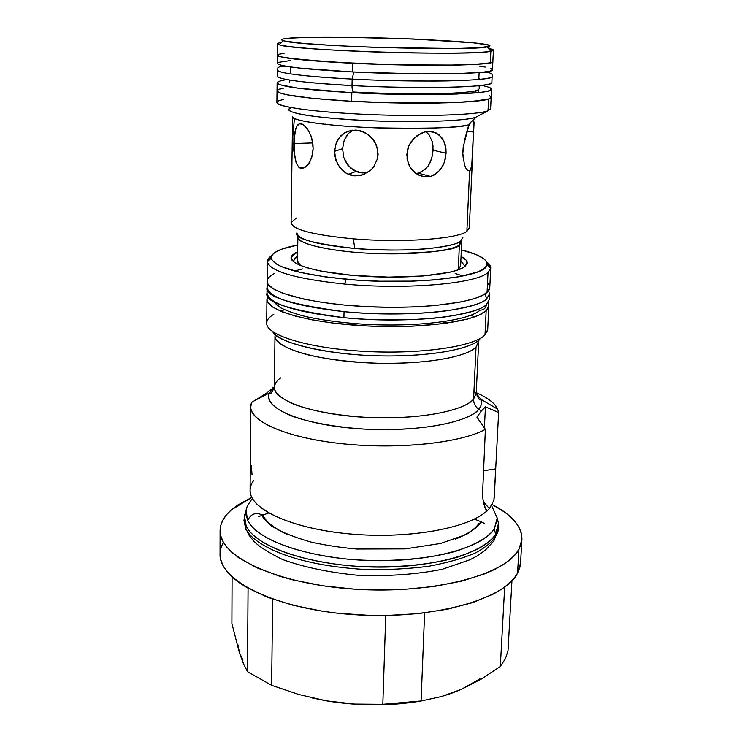 <?xml version="1.0" encoding="UTF-8"?>
<svg xmlns="http://www.w3.org/2000/svg" width="742" height="742" viewBox="0 0 742 742"><rect width="100%" height="100%" fill="white"/><g stroke="black" fill="none" stroke-linecap="round" stroke-linejoin="round"><path stroke-width="1.11" d="M281.394 42.479C277.239 43.11 276.488 43.861 279.159 44.733C290.428 50.614 473.999 56.281 490.842 51.244L487.067 46.922C470.539 51.458 294.416 46.032 283.212 40.662C280.124 39.697 281.719 38.909 287.998 38.287L308.227 37.313L338.806 37.128L413.164 38.983L473.85 42.897L488.032 45.049L489.562 46.041L480.473 47.655L455.709 48.518L375.582 47.395L334.345 45.568L302.319 43.296L284.538 41.005L281.719 39.966L282.934 39.048L287.998 38.287C325.571 34.039 511.08 41.617 487.967 46.737L487.067 46.922L490.842 51.244L491.779 51.05C494.487 50.335 493.782 49.538 489.674 48.666L493.411 50.178L490.842 51.244L490.295 62.847L492.864 61.605C496.036 65.491 420.816 66.669 352.543 63.283C304.48 60.77 279.446 58.08 277.443 55.214C276.71 58.08 318.049 62.152 372.642 64.127C427.179 66.121 479.796 65.417 490.295 62.847L472.589 64.573L439.904 65.305L397.35 64.86L352.543 63.283L352.329 71.955L352.543 63.283L298.72 59.508L280.374 56.726L277.443 55.196M278.825 54.277L284.121 53.294L278.825 54.277L277.508 55.437L280.374 56.726L287.497 58.099L331.906 62.161L397.35 64.86L457.87 65.083L472.589 64.573L490.295 62.847L490.842 51.244C480.343 53.443 427.633 53.851 372.976 51.903C318.272 49.974 276.84 46.273 277.573 43.778L277.35 63.358C279.354 66.474 304.341 69.349 352.329 71.955L298.59 67.986L287.386 66.483L280.281 64.999L277.415 63.599M278.732 62.328L290.595 60.538M479.415 66.14L485.259 67.095M490.824 68.505L492.447 69.859L489.906 71.102L483.116 72.178L457.517 73.625L419.119 73.903L352.329 71.955C420.501 75.471 495.628 73.968 492.475 69.739L492.864 61.614M245.825 528.341C249.878 540.501 283.657 564.569 364.656 569.466C386.981 569.995 408.425 568.91 428.987 566.211C447.973 562.659 463.583 558.16 475.817 552.725C491.445 544.313 497.975 535.557 498.707 527.896L498.522 524.371L498.707 527.896C497.975 535.557 491.445 544.313 475.817 552.725C463.583 558.16 447.973 562.659 428.987 566.211C408.425 568.91 386.981 569.995 364.656 569.466C283.657 564.569 249.878 540.501 245.825 528.341L243.951 520.327L245.825 528.341L246.177 525.911L245.825 528.341L248.653 534.722M498.522 524.724L495.582 534.296C490.657 542.281 478.256 549.813 458.389 556.89C429.711 565.599 386.09 569.105 346.894 565.515C277.193 557.789 250.768 537.217 246.177 525.911C255.192 546.214 307.615 564.922 368.57 566.925C429.516 569.058 484.146 553.949 495.582 534.296L498.485 523.462L497.233 518.037L494.348 528.647L497.27 519.27M479.193 523.101C475.937 528.619 467.989 533.962 455.365 539.146C467.228 534.49 475.168 529.148 479.193 523.101M286.56 534.129C272.982 527.349 265.209 521.255 263.252 515.848L262.288 515.013C255.832 511.961 250.991 513.742 247.754 520.365C252.317 531.43 278.491 551.556 347.358 559.134C386.09 562.649 429.182 559.245 457.536 550.731C477.189 543.821 489.46 536.457 494.348 528.647L495.582 534.296L494.348 528.647C482.986 547.874 428.978 562.621 368.774 560.516C308.561 558.541 256.723 540.232 247.754 520.365C250.991 513.742 255.832 511.961 262.288 515.013L263.252 515.848C266.684 522.433 274.447 528.527 286.56 534.129M473.943 391.442L476.225 393.269L480.742 399.205C482.022 403.082 481.354 406.43 478.729 409.259C475.251 406.653 473.535 403.268 473.582 399.094L476.225 393.232L478.673 341.867L476.049 347.043L479.054 340.068L476.049 347.043L473.582 399.094L476.225 393.232C478.516 399.224 480.018 401.209 480.742 399.205C482.124 402.6 481.456 405.948 478.729 409.259L481.28 411.031L485.444 406.857L498.624 412.515L497.706 409.176C494.914 403.184 487.763 397.684 476.253 392.657C490.026 398.677 497.483 405.299 498.624 412.515L485.444 406.857L481.28 411.031L478.729 409.259C474.24 417.282 437.808 432.104 365.277 429.164C336.145 427.29 309.794 422.43 292.2 416.188C270.951 407.655 266.73 399.057 269.522 392.935L274.382 387.287L269.522 392.935C270.116 394.985 271.739 393.084 274.382 387.25C273.603 400.263 312.094 414.138 362.959 417.208C413.776 420.399 463.212 411.754 473.582 399.094L476.049 347.043C471.253 353.285 441.768 364.229 378.012 363.255C350.845 362.226 327.268 359.369 307.281 354.676C283.657 348.35 275.041 341.199 274.985 335.82C274.215 347.339 313.087 359.787 364.47 362.69C415.789 365.704 465.661 358.219 476.049 347.043L478.673 341.867M442.436 321.842L447.435 323.067M461.941 240.065L461.691 241.799L459.372 245.018L458.306 269.513L460.624 266.016L461.691 241.799L459.372 245.018L460.559 241.233L462.887 237.681M473.35 123.079L474.092 122.022L473.35 123.079L473.099 121.243L472.404 120.909L475.91 117.143L488.023 110.781L475.91 117.143L472.404 120.909L473.164 121.567L473.591 126.873L472.617 154.726L471.727 165.837L470.864 169.259L469.584 170.948L466.876 231.402L469.296 228.146L472.608 154.874M311.992 697.934L326.489 700.865L298.729 694.493L271.637 685.33L272.648 599.146L271.637 685.33L247.476 671.677L248.069 588.258L247.476 671.677L243.367 663.45L239.378 652.598L231.894 623.577L232.088 576.97L231.894 623.577L239.378 652.598L243.367 663.45L247.476 671.677L271.637 685.33L298.729 694.493L326.489 700.865L354.63 704.084L382.826 704.316L421.085 700.986L441.351 696.59L461.45 689.318L481.168 679.134L500.321 666.483L505.385 658.757L500.321 666.483L481.168 679.134L461.45 689.318L479.944 678.837M520.569 562.937L519.836 567.509L517.573 573.139L513.789 578.667L508.502 584.028L501.713 589.157L493.458 594.008L472.812 602.578L447.315 609.256L418.052 613.662L386.387 615.508L370.137 615.424L337.86 613.254L322.241 611.185L292.988 605.268L267.519 597.254L246.919 587.608L238.701 582.331L231.94 576.831L226.69 571.182L222.971 565.45L220.764 559.7L220.049 554.061C218.779 580.828 276.432 609.544 354.008 614.673C431.529 620.043 504.541 599.703 517.573 573.139L520.569 562.983L521.914 539.517L518.927 549.303L517.573 573.139L518.927 549.303L515.152 554.626L509.847 559.793L503.03 564.736L494.747 569.402L485.055 573.724L461.784 581.107L434.126 586.468L403.333 589.473L370.907 589.927L354.583 589.176L322.77 585.781L293.378 580.031L280.031 576.376L256.769 567.769L238.831 557.836L232.042 552.521L226.774 547.077L223.027 541.539L220.81 535.993L220.105 530.484L220.856 525.058L223.036 519.78L226.579 514.688L231.411 509.828L251.835 497.39L237.449 505.228L231.411 509.828C224.01 516.237 220.244 523.147 220.096 530.558C218.816 556.361 276.738 584.139 354.695 589.185C432.595 594.453 505.905 574.902 518.927 549.303L521.19 543.877L521.951 538.414L521.236 532.969L519.122 527.59L515.634 522.322L510.867 517.211L504.894 512.305L491.872 504.356C511.952 514.744 521.96 526.468 521.914 539.517M484.647 523.472L480.556 521.617M479.453 521.134L474.426 519.066M268.715 512.963L258.253 516.757M494.348 495.981L493.922 500.321L489.414 508.622L483.255 501.546L489.414 508.622L486.9 510.923L485.862 509.429L483.367 502.111L482.504 495.396L485.379 429.349L476.921 417.143L481.28 411.031M495.702 468.879L498.624 412.515L495.702 468.879L483.32 470.79L495.702 468.879L493.922 500.321L489.414 508.622M250.722 406.848L250.1 490.249C249.303 508.808 291.059 528.629 349.426 533.915C407.71 539.332 468.239 528.48 486.9 510.923L484.906 507.426L483.367 502.111L482.504 495.396L485.379 429.349C461.134 442.816 399.855 449.596 344.195 443.939C288.434 438.374 250.082 421.966 250.722 406.848L251.761 402.359L266.397 393.26L274.382 386.999L266.397 393.26L251.761 402.359C244.016 417.737 278.482 436.046 335.987 443.03C393.343 450.125 459.966 443.549 485.379 429.349L476.921 417.143M476.225 393.269L480.742 399.205L497.706 409.176M280.504 311.13L284.409 309.729L280.504 311.13M470.818 315.257L474.63 316.89L470.818 315.257M487.642 330.199L484.99 334.939L487.698 329.652L488.876 305.787M486.168 310.712L484.99 334.939L486.168 310.712L479.109 315.1L467.794 319.004L443.642 323.595L412.793 326.174L389.986 326.601L366.594 325.951L332.861 323.058L312.772 319.988L295.659 316.175L282.201 311.825L272.843 307.142L267.843 302.319L266.99 299.926L267.862 296.179L266.944 299.184C266.09 310.462 308.533 322.863 364.786 325.859C420.992 328.966 475.242 321.666 486.168 310.712L488.876 305.769L488.134 302.717L488.848 306.066L488.06 308.412L486.168 310.712M294.528 271.006L302.495 268.956M455.18 273.492L463.008 276.005M267.324 261.425L267.129 281.125C266.276 291.819 308.867 303.645 365.314 306.585C421.716 309.627 476.132 302.782 487.067 292.413L488.041 272.453C476.948 283.639 406.06 289.955 344.705 284.065L346.069 279.252L344.705 284.065C295.075 278.788 269.281 271.238 267.324 261.425L271.813 255.582C268.641 257.576 267.148 259.681 267.352 261.898C270.283 271.535 296.067 278.927 344.705 284.065C406.06 289.955 476.948 283.639 488.041 272.453L487.067 292.413L489.766 287.729L490.731 268.057L488.041 272.453L490.685 268.53C491.009 266.322 489.646 264.133 486.594 261.954L490.731 268.057M346.069 279.252C299.174 274.355 274.243 267.315 271.266 258.133C271.238 252.772 280.059 248.394 297.746 245.018L282.164 249.024L274.911 252.484L272.704 254.358L271.479 256.305L271.294 258.309L272.156 260.349L277.072 264.458L281.125 266.489L299.332 272.212L325.432 276.933L357.032 280.114L379.598 281.19L413.081 281.116L433.634 279.938L459.539 276.673L477.514 271.962L481.484 270.162L486.242 266.322L487.021 264.328L486.761 262.325L485.472 260.303L483.19 258.309L475.817 254.45L461.338 249.868C478.794 254.293 487.346 259.181 486.993 264.542C487.939 276.998 413.164 285.689 346.069 279.252M293.999 258.745L297.579 256.027L293.034 261.305M296.29 252.252L297.598 254.812L296.29 252.252L292.088 255.257L291.152 258.494L293.647 261.824L299.573 265.135L308.802 268.289L321.026 271.127L352.487 275.384L388.669 277.109L423.144 275.968L449.93 272.221L459.029 269.587L464.826 266.61C455.43 274.188 411.829 278.89 367.54 276.46C323.206 274.104 289.853 265.348 291.087 257.465L296.29 252.252M463.481 160.893L462.785 153.381L463.221 146.795L469.065 124.721C461.181 127.81 429.785 128.839 374.877 127.819C319.988 125.686 289.742 119.61 292.598 116.633L291.087 222.86C292.812 229.732 313.532 235.047 353.248 238.813L354.871 248.496C313.096 243.608 293.786 238.358 296.921 232.756C297.737 239.555 317.057 244.795 354.871 248.496L353.248 238.813C312.53 234.926 291.819 229.464 291.133 222.442L296.364 218.027M407.07 159.168L407.367 150.162L408.814 145.84L413.869 138.364L420.955 133.3L424.878 131.909L432.605 131.696L439.171 134.831L443.753 140.813L445.951 148.799L445.599 157.675L444.467 162.006L440.479 169.593L434.478 174.862L430.666 176.429L423.237 176.707L415.891 173.526L410.14 167.367L408.211 163.435L406.783 154.651L408.814 145.84L411.003 141.87L417.227 135.489L424.878 131.909L428.802 131.371L436.092 132.864L441.75 137.511L445.172 144.625L445.951 148.799L446.09 153.232L433.142 150.227L446.09 153.232L444.467 162.006L442.751 166.013L437.697 172.571L430.907 176.355L427.132 176.986L419.453 175.539L412.738 170.762L410.14 167.367L407.07 159.168M416.077 173.656L422.096 171.662L427.856 166.421L429.998 162.906L432.669 154.67L433.013 145.886L432.28 141.759L429.052 134.794L425.982 131.677M418.618 173.136L425.24 169.362M346.755 135.526L344.223 140.192L342.554 148.678L334.559 151.34L336.265 142.733L338.213 138.958L344 133.106L351.708 130.202L360.278 130.722L368.32 134.59L374.497 141.203L377.771 149.624L377.52 158.649L373.792 166.764L370.815 170.103L363.348 174.667L359.128 175.724L350.632 175.14L346.69 173.526L343.138 171.124L337.666 164.353L334.846 155.876L334.559 151.34L342.554 148.678L343.815 157.462L345.503 161.506L350.762 168.202L358.071 172.2L362.198 172.942L367.578 172.589M296.754 126.223L299.573 123.719L303.32 124.6L307.411 128.783L310.917 135.619L312.92 144.106L313.124 148.595L312.762 152.954L310.499 160.662L306.789 166.078L302.625 168.415L298.905 167.321L296.216 163.008L294.648 156.21L294.008 143.512L312.772 142.928L294.008 143.512L295.01 131.677L296.754 126.223L298.034 124.563L299.573 123.719L302.69 124.239L307.411 128.783L310.917 135.619L312.159 139.746L313.124 148.595L311.863 157.035L308.765 163.722L304.702 167.664L300.668 168.304L298.905 167.321L296.216 163.008L294.24 152.156L294.157 139.255L295.761 128.616M473.517 124.777L473.507 131.946L466.903 131.557L473.507 131.946L471.727 165.837L470.029 170.614L467.942 170.734L466.134 168.62L464.464 164.789L462.785 153.381L464.483 140.442L468.221 126.836L470.855 122.078M489.915 87.704L491.519 89.318L488.969 90.821L482.189 92.156L456.655 94.049L396.413 94.327L351.829 92.685L351.625 101.274L396.135 102.934L456.302 102.517L481.808 100.439L488.579 99.001L491.13 97.388L489.534 95.662L491.13 97.388L488.579 99.001C478.08 102.721 425.778 104.344 371.594 102.21C317.353 100.105 276.293 94.902 277.035 90.876L276.896 102.498C276.154 106.904 317.131 112.469 371.25 114.611C425.314 116.791 477.523 114.871 488.023 110.781L490.601 108.842L491.158 97.248L488.579 99.001L488.023 110.781L488.579 99.001L470.938 101.626L438.429 103.045L396.135 102.934L351.625 101.274L313.05 98.371L287.006 94.8L279.947 92.963L277.1 91.192L278.417 89.55L283.685 88.103C279.317 88.919 277.1 89.847 277.035 90.876C279.02 94.865 303.877 98.334 351.625 101.274L351.829 92.685C304.016 89.838 279.113 86.545 277.128 82.807C277.193 81.815 279.53 80.934 284.14 80.164L283.778 80.229M475.928 90.719L475.835 92.871L475.928 90.719M492.846 61.716L493.411 50.178M488.023 110.781C476.865 115.242 415.956 116.995 358.544 114.036C301.011 111.133 266.656 104.687 279.604 100.495L283.537 99.447M290.975 107.831C279.873 111.792 310.712 117.709 361.335 120.306C411.847 122.959 465.577 121.298 475.91 117.143C472.329 119.536 434.951 123.395 367.012 120.584C339.502 119.137 318.494 117.227 303.988 114.871C287.85 111.894 286.987 109.436 290.975 107.831L290.827 108.536M471.43 121.54L469.065 124.721C455.634 128.199 410.818 129.544 367.457 127.503C324.031 125.481 292.107 120.621 292.598 116.633M294.37 119.045L292.858 136.157L292.988 151.155M352.877 130.063L348.601 133.328L344.223 140.192L342.554 148.678L343.815 157.462L347.84 165.141L354.203 170.586L362.198 172.942L366.474 172.784M427.856 166.421L431.621 158.918L433.142 150.227L432.28 141.759L429.052 134.794M325.747 124.415L325.228 124.081M469.278 227.729L466.876 231.402C457.239 239.026 401.45 242.977 353.248 238.813C401.45 242.977 457.239 239.026 466.876 231.402L469.584 170.948M467.942 170.734L466.134 168.62L464.464 164.789M336.265 142.733L340.819 135.703L347.664 131.251L355.956 130.026L364.443 132.261L371.714 137.604L376.546 145.265L378.105 154.169L377.52 158.649L373.792 166.764L370.815 170.103L363.348 174.667L354.843 175.882L346.69 173.526L340.096 168.017L335.894 160.244L334.559 151.34M460.559 241.233C458.185 243.682 448.483 246.029 431.445 248.264C411.207 250.536 385.692 250.61 354.871 248.496C399.586 252.438 451.377 248.607 460.559 241.233L459.372 245.018C456.367 250.286 429.887 253.18 379.932 253.708C327.194 252.234 294.444 242.161 297.876 236.939L297.728 235.195M460.624 265.97L457.295 270.209L458.306 269.513L459.372 245.018C450.505 251.492 410.354 255.415 369.479 253.291C328.558 251.232 297.319 243.728 297.876 236.939L297.496 261.175L300.584 265.553L297.598 261.972M465.076 266.406L460.856 260.878M461.042 256.472C465.067 258.513 467.135 260.581 467.247 262.696L464.826 266.61L467.191 263.41L466.143 260.127L461.042 256.472M488.097 283.518L489.451 285.763L489.739 288.007L488.95 290.233L484.081 294.528L474.843 298.469L461.478 301.873L434.729 305.593L413.489 306.956L390.598 307.327L367.132 306.678L344.205 305.045L322.881 302.495L304.118 299.184L282.433 293.136L273.056 288.675L268.029 284.093L267.166 281.821L267.398 279.586L268.678 277.415L274.28 273.334M266.944 299.212L266.703 323.095C265.849 335.143 308.088 348.276 364.09 351.356C420.028 354.555 474.064 346.644 484.99 334.939C474.129 346.551 420.909 354.444 365.342 351.42C309.729 348.508 266.999 335.644 266.721 323.642C266.517 320.312 268.882 317.196 273.817 314.293M483.023 336.618L484.99 334.939M272.908 331.804C279.53 343.017 322.501 353.804 372.966 355.65C423.422 357.57 469.612 350.066 479.749 339.419C474.583 345.382 449.346 355.335 390.199 355.956C328.845 356.345 275.31 341.802 272.908 331.804M280.717 377.863C276.914 380.331 274.8 383.456 274.382 387.25C274.169 391.989 279.725 397.239 291.059 403.017C308.32 410.567 341.598 416.763 376.37 417.783C439.514 418.618 468.786 406.162 473.582 399.094C473.535 403.268 475.251 406.653 478.729 409.259C467.59 423.608 410.66 433.115 354.917 428.468C299.072 423.979 261.87 407.145 269.522 392.935L254.738 400.476M484.396 427.921L485.444 406.857L484.396 427.921M272.908 387.714L272.917 387.213L272.908 387.714M266.397 393.26L266.387 394.531M495.322 476.856L494.283 496.778M493.922 500.321L494.775 489.432M251.399 465.8L252.048 474.834M486.9 510.923C468.786 527.887 411.671 538.72 354.871 534.361C298.015 530.122 254.265 511.924 250.508 493.764C249.46 489.136 250.527 484.684 253.708 480.399M246.223 509.318L246.029 514.8L247.754 520.365L246.01 510.579L246.873 507.027M245.973 510.719L244.443 515.922L246.177 525.911L244.452 520.235L244.665 514.633M222.98 542.884L220.81 548.357M478.321 524.316L479.147 524.696L478.321 524.316M266.23 521.533L267.148 521.264L266.23 521.533M472.886 683.503L461.45 689.318L451.414 693.334L441.351 696.59L421.085 700.986L424.619 612.92L421.085 700.986L382.826 704.316L385.747 615.517L382.826 704.316L354.63 704.084L326.489 700.865C358.952 706.198 390.7 706.208 421.744 700.884M500.321 666.483L504.671 587.089L500.321 666.483M505.385 658.757L508.01 650.836L511.943 580.745L508.01 650.836L505.385 658.757M238.08 645.021L239.378 652.598L242.968 660.176M311.974 697.925L326.489 700.865L344.316 703.323L362.643 704.65L381.082 704.826L399.224 703.843L416.679 701.737M484.702 86.118C489.247 87.157 491.529 88.177 491.547 89.179C494.636 94.234 419.749 96.479 351.829 92.685L298.284 88.233L280.04 84.764L277.193 83.104L278.51 81.574M283.685 88.103L278.417 89.55L277.1 91.192L279.947 92.963L287.006 94.8L313.05 98.371L351.625 101.274C419.434 105.188 494.228 102.628 491.158 97.23L491.538 89.188M491.863 82.51C492.271 85.358 465.549 87.352 433.625 87.5C400.374 87.463 373.17 86.814 352.005 85.571C352.07 90.339 352.821 92.5 354.268 92.064C352.821 92.5 352.07 90.339 352.005 85.571L352.162 79.097C373.356 80.312 400.587 80.961 433.866 81.054C465.828 80.971 492.567 79.125 492.15 76.435C495.285 80.952 420.241 82.705 352.162 79.097C304.229 76.407 279.27 73.393 277.267 70.063C278.037 74.107 323.79 77.771 352.162 79.097L353.804 72.03L352.162 79.097L352.005 85.571C420.009 89.272 494.979 87.278 491.863 82.51L492.15 76.435C493.087 73.56 489.85 72.169 482.43 72.252M479.165 78.986L479.072 78.3M277.202 76.138C279.196 79.663 304.127 82.807 352.005 85.571C323.66 84.217 277.962 80.414 277.202 76.138L277.267 70.063C276.701 67.123 280.022 65.917 287.228 66.455M343.908 317.678C289.714 310.295 264.087 302.059 267.009 292.988C268.947 303.793 294.583 312.02 343.908 317.678L344.047 311.668C382.687 315.387 424.303 314.107 448.233 310.573C471.114 306.696 483.951 302.736 486.761 298.72L485.008 293.962L486.761 298.72L489.46 293.943L486.761 298.72C475.668 310.861 405.095 317.882 344.047 311.668C294.667 306.075 269.012 297.969 267.064 287.349C264.143 296.271 289.797 304.378 344.047 311.668L343.908 317.678C404.882 323.966 475.39 316.788 486.483 304.443C483.673 308.524 470.836 312.549 447.992 316.509C424.072 320.108 382.501 321.434 343.908 317.678M480.167 310.147C483.849 309.989 485.954 308.088 486.483 304.443L489.182 299.582L486.483 304.443C485.954 308.088 483.849 309.989 480.167 310.147M248.663 534.732L253.319 540.658C258.235 546.056 267.983 552.354 282.554 559.533C304.61 567.454 330.468 572.778 360.12 575.504C390.515 576.274 417.932 574.197 442.38 569.253L470.113 559.709L477.162 555.925L485.185 550.276L493.847 541.011L498.707 527.896L498.485 523.462M497.233 518.037L491.408 505.237M480.603 521.227L480.148 522.952C479.62 525.039 475.066 528.851 466.486 534.407L440.618 543.459L405.197 548.894L356.67 549.034C340.476 547.568 325.265 545.249 311.046 542.068C293.507 537.069 280.161 531.597 271.006 525.651C264.532 519.799 261.676 516.293 262.436 515.134L262.418 514.753M245.917 529.649L243.951 520.327L246.01 510.579C247.745 506.396 244.814 509.123 252.373 498.411M267.352 261.898L271.266 258.133M293.044 260.924L291.087 257.465M474.092 122.022L473.359 138.216M430.666 176.429L418.377 173.211M348.397 174.342L355.91 171.421M299.722 167.896L304.647 167.701M478.21 92.629L478.34 89.708M478.813 79.477L479.128 72.558M491.779 51.05L487.967 46.737M279.159 44.733L283.212 40.662M290.41 73.885L290.502 66.956M470.029 170.614L467.571 170.447M465.095 266.026L467.247 262.696M490.685 268.53L486.993 264.542M274.382 387.25L274.985 335.82M485.036 507.751L487.429 510.895M220.049 554.061L220.096 530.558M277.128 82.835L277.035 90.876M354.286 92.045C380.952 93.436 406.597 94.011 431.232 93.761C441.573 93.696 465.54 92.963 475.112 90.932C478.052 90.153 479.462 89.179 479.323 88.001L479.017 85.701M289.389 82.371L289.844 80.08M273.297 301.048C272.861 301.308 275.282 303.543 280.559 307.772C287.961 311.343 296.689 314.348 306.743 316.778C323.688 320.433 343.398 322.955 365.88 324.347C418.59 327.222 469.38 320.405 480.028 310.147M267.009 292.988L267.064 287.349L268.057 284.14M488.653 290.688L489.46 293.943L489.182 299.582"/></g></svg>
